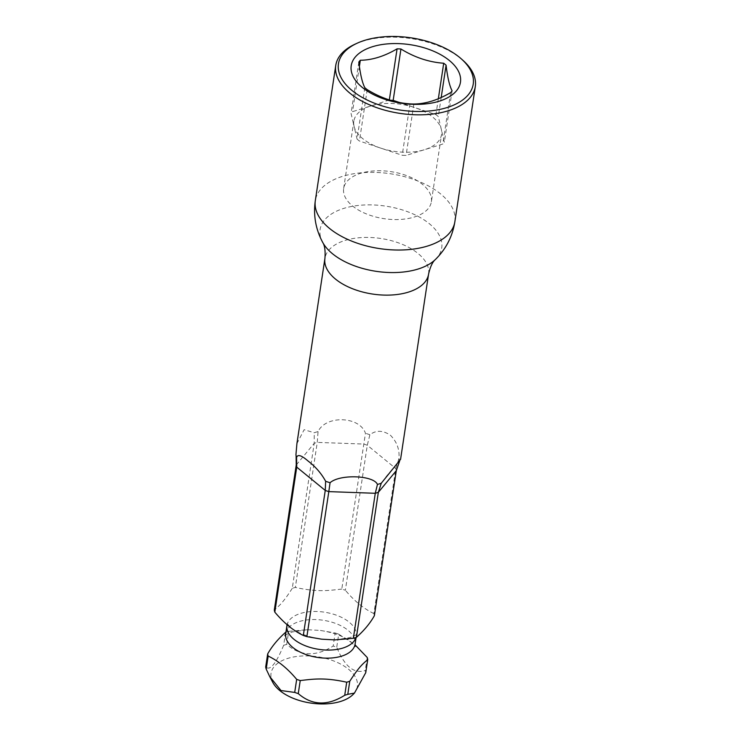 <?xml version="1.0" encoding="UTF-8"?>
<svg xmlns="http://www.w3.org/2000/svg" width="741" height="741" viewBox="0 0 741 741"><rect width="100%" height="100%" fill="white"/><g stroke="black" fill="none" stroke-linecap="round" stroke-linejoin="round"><path stroke-width="0.56" stroke-dasharray="3.71 2.78" d="M353.087 694.474A43.663 23.397 8.6 0 0 341.647 664.621A43.663 23.397 8.6 0 0 287.851 658.378A43.663 23.397 8.6 0 0 272.744 682.322M285.628 632.277L283.655 645.328A50.647 27.139 -171.4 0 1 285.165 644.837A50.647 27.139 -171.4 0 1 286.711 644.374C300.466 656.304 315.962 656.85 333.181 646.041A50.647 27.139 -171.4 0 1 336.738 647.226C344.519 666.354 354.022 674.125 365.248 670.531A50.647 27.139 -171.4 0 1 365.748 672.671M283.655 645.328C275.948 663.917 269.956 671.133 265.695 666.974M318.056 431.586A52.426 28.093 8.6 0 0 314.258 432.763L314.203 443.34L292.269 588.354A50.647 27.139 -171.4 0 1 293.779 587.863A50.647 27.139 -171.4 0 1 295.326 587.409L317.259 442.396L318.056 431.586C325.845 414.969 359.746 416.136 365.452 433.281L341.796 589.067A50.647 27.139 -171.4 0 1 345.362 590.253L367.286 445.239L369.879 434.754C376.067 429.993 382.949 430.188 390.526 435.338C396.917 441.877 399.732 449.602 398.954 458.522L395.796 468.553L373.872 613.567A50.647 27.139 -171.4 0 1 374.372 615.697M285.933 632.166A50.647 27.139 -171.4 0 1 287.137 631.786A50.647 27.139 -171.4 0 1 288.684 631.323L286.711 644.374M288.684 631.323L307.191 629.72L320.381 630.443L335.154 632.99L333.181 646.041M335.154 632.99A50.647 27.139 -171.4 0 1 338.711 634.176L336.738 647.226M292.269 588.354C282.478 603.6 278.829 606.027 274.309 610.01M373.872 613.567C363.794 608.732 354.291 600.96 345.362 590.253M341.796 589.067C328.893 590.531 317.63 592.337 295.326 587.409M338.711 634.176L355.032 644.846M369.879 434.754A52.426 28.093 8.6 0 0 365.452 433.281M296.909 443.637L304.134 429.687L314.258 432.763M463.042 60.419A70.571 37.81 8.6 0 0 461.097 58.752A70.571 37.81 8.6 0 0 355.198 44.108M399.621 461.059L400.575 459.318M399.575 461.18A52.426 28.093 8.6 0 0 398.954 458.522M296.205 456.299L295.937 454.844M367.23 657.48L365.248 670.531M364.841 87.707L357.069 139.095A50.119 26.861 8.6 0 0 359.441 141.031L380.828 148.154A44.358 23.768 8.6 0 0 424.454 149.719A44.358 23.768 8.6 0 0 441.553 134.464A44.358 23.768 8.6 0 0 441.321 129.388A44.358 23.768 8.6 0 0 414.552 107.51A44.358 23.768 8.6 0 0 370.926 105.944L352.549 111.65A50.119 26.861 8.6 0 0 351.058 113.447L354.059 126.276A44.358 23.768 8.6 0 0 380.828 148.154L402.215 155.277A50.119 26.861 8.6 0 0 406.077 155.415L442.831 144.013A50.119 26.861 8.6 0 0 444.331 142.216L438.311 116.569A50.119 26.861 8.6 0 0 435.94 114.633L399.353 102.443M367.212 89.642L359.441 141.031M389.349 99.924L370.926 105.944A44.358 23.768 8.6 0 0 353.837 121.2A44.358 23.768 8.6 0 0 354.059 126.276L357.069 139.095M359.394 66.384L352.549 111.65M390.488 100.276A50.119 26.861 8.6 0 0 389.303 100.248M431.364 201.793A44.358 23.768 -171.4 0 0 408.56 176.377A44.358 23.768 -171.4 0 0 360.747 173.274A44.358 23.768 8.6 0 0 343.648 188.529A44.358 23.768 8.6 0 0 366.462 213.945A44.358 23.768 8.6 0 0 414.275 217.039A44.358 23.768 -171.4 0 0 431.364 201.793L441.553 134.464M358.829 62.059L351.058 113.447M441.201 97.488L438.311 116.569M452.103 90.819L444.331 142.216M438.348 98.729L435.94 114.633M450.611 92.625L442.831 144.013M413.849 104.027L406.077 155.415M409.986 103.888L402.215 155.277M396.296 470.683A50.647 27.139 -171.4 0 0 395.796 468.553L367.286 445.239A50.647 27.139 8.6 0 0 363.729 444.054L317.259 442.396A50.647 27.139 8.6 0 0 314.203 443.34L296.243 464.996M356.097 637.455L356.319 636.019A35.086 18.794 -171.4 0 0 338.276 615.91A35.086 18.794 -171.4 0 0 300.457 613.465A35.086 18.794 8.6 0 0 286.943 625.524L286.823 623.32L291.472 628.118C298.466 633.388 308.534 637.075 321.659 639.177M334.849 639.9L349.733 637.649C358.32 634.463 356.949 633.601 357.088 633.944L356.319 636.019A35.086 18.794 -171.4 0 1 355.976 637.492M285.72 633.601A35.086 18.794 8.6 0 1 299.234 621.542A35.086 18.794 -171.4 0 1 337.053 623.996A35.086 18.794 -171.4 0 1 355.096 644.096M428.585 274.114A52.426 28.093 8.6 0 0 418.026 253.468A52.426 28.093 8.6 0 0 362.062 237.537A52.426 28.093 8.6 0 0 324.919 258.433M435.356 259.545A61.494 32.947 8.6 0 0 429.335 223.708A61.494 32.947 8.6 0 0 352.744 206.248A61.494 32.947 8.6 0 0 322.761 242.52M454.863 221.744A70.571 37.81 8.6 0 0 440.645 193.957A70.571 37.81 8.6 0 0 365.304 172.505A70.571 37.81 8.6 0 0 315.314 200.635M307.191 629.72L292.306 631.971C287.1 634.046 284.646 635.278 284.952 635.676M320.381 630.443C333.506 632.545 343.574 636.232 350.567 641.502L355.217 646.3M400.483 459.327L385.987 476.796M343.648 188.529L353.837 121.2"/><path stroke-width="1.11" d="M269.678 676.477L272.744 682.322A43.663 23.397 8.6 0 0 340.545 701.458A43.663 23.397 8.6 0 0 353.087 694.474L354.439 693.104L365.748 672.671L367.731 659.61C363.201 663.584 359.487 666.113 349.761 681.266A50.647 27.139 -171.4 0 1 348.261 681.757A50.647 27.139 -171.4 0 1 346.705 682.211C324.243 677.255 313.119 679.108 300.235 680.553A50.647 27.139 -171.4 0 1 296.678 679.367C287.721 668.632 278.218 660.861 268.168 656.054L266.195 669.104L269.678 676.477L280.978 690.538L294.705 692.418A50.647 27.139 -171.4 0 0 298.262 693.604C312.044 705.525 327.541 706.08 344.732 695.262A50.647 27.139 -171.4 0 0 346.288 694.808A50.647 27.139 -171.4 0 0 347.788 694.317L354.439 693.104M266.195 669.104A50.647 27.139 -171.4 0 1 265.695 666.974L267.668 653.923C271.966 646.291 277.949 639.075 285.628 632.277A50.647 27.139 -171.4 0 1 285.933 632.166M274.809 612.14C283.97 623.033 293.473 630.804 303.319 635.445L325.253 490.431L325.642 481.261A52.426 28.093 8.6 0 0 330.06 482.743L328.809 491.616A50.647 27.139 -171.4 0 1 325.253 490.431L296.743 467.126L274.809 612.14A50.647 27.139 -171.4 0 1 274.309 610.01L296.243 464.996L296.104 455.761A52.426 28.093 8.6 0 0 296.567 457.493L296.743 467.126A50.647 27.139 8.6 0 1 296.243 464.996M268.168 656.054A50.647 27.139 -171.4 0 1 267.668 653.923M306.876 636.63L321.659 639.177L334.849 639.9L353.355 638.297L375.279 493.284L377.456 484.429A52.426 28.093 8.6 0 0 381.254 483.252L378.336 492.33A50.647 27.139 -171.4 0 1 375.279 493.284L328.809 491.616L306.876 636.63A50.647 27.139 -171.4 0 1 303.319 635.445M399.621 461.059L396.296 470.683L378.336 492.33L356.412 637.343A50.647 27.139 -171.4 0 1 354.902 637.834A50.647 27.139 -171.4 0 1 353.355 638.297M356.412 637.343C364.118 630.508 370.111 623.292 374.372 615.697L396.296 470.683M355.032 644.846L367.23 657.48A50.647 27.139 -171.4 0 1 367.731 659.61M296.104 455.761A52.426 28.093 8.6 0 1 295.937 454.844L296.909 443.637L324.919 258.433A52.426 28.093 8.6 0 0 335.478 279.079A52.426 28.093 8.6 0 0 391.452 295.011A52.426 28.093 8.6 0 0 428.585 274.114C430.243 266.806 432.503 261.953 435.356 259.545C445.999 249.069 452.501 236.462 454.863 221.744L475.305 86.54A70.571 37.81 8.6 0 0 463.042 60.419L461.374 58.937A68.144 36.513 8.6 0 0 459.494 57.326A68.144 36.513 8.6 0 0 357.227 43.182A68.144 36.513 8.6 0 0 352.179 90.615A68.144 36.513 8.6 0 0 445.684 107.973A68.144 36.513 8.6 0 0 461.374 58.937M325.642 481.261C321.353 473.425 315.471 466.645 307.978 460.948C301.448 455.261 297.65 454.103 296.567 457.493M357.227 43.182L355.198 44.108A70.571 37.81 8.6 0 0 335.756 65.44A70.571 37.81 8.6 0 0 349.974 93.227A70.571 37.81 8.6 0 0 425.315 114.67A70.571 37.81 8.6 0 0 475.305 86.54M377.456 484.429C373.575 475.222 339.684 473.99 330.06 482.743M428.585 274.114L400.575 459.318L381.254 483.252M300.235 680.553L298.262 693.604M346.705 682.211L344.732 695.262M349.761 681.266L347.788 694.317M296.678 679.367L294.705 692.418M449.333 60.475A55.242 29.603 -171.4 0 1 439.172 101.221A55.242 29.603 -171.4 0 1 362.34 87.466A55.242 29.603 -171.4 0 1 372.501 46.711A55.242 29.603 -171.4 0 1 449.333 60.475M443.711 63.235C428.9 62.179 414.636 57.437 400.937 48.989A50.119 26.861 8.6 0 0 397.074 48.85C384.264 56.344 372.01 60.151 360.321 60.253A50.119 26.861 8.6 0 0 358.829 62.059C360.274 74.295 362.284 82.844 364.841 87.707A50.119 26.861 8.6 0 0 365.998 88.679A50.119 26.861 8.6 0 0 367.212 89.642C380.911 98.081 395.175 102.832 409.986 103.888A50.119 26.861 8.6 0 0 413.849 104.027C425.547 103.916 437.801 100.118 450.611 92.625A50.119 26.861 8.6 0 0 452.103 90.819C449.537 85.965 447.527 77.416 446.082 65.171A50.119 26.861 8.6 0 0 444.924 64.198A50.119 26.861 8.6 0 0 443.711 63.235L438.348 98.729M360.321 60.253L359.394 66.384M397.074 48.85L389.349 99.924M399.353 102.443L393.165 100.387A50.119 26.861 8.6 0 0 390.488 100.276M446.082 65.171L441.201 97.488M400.937 48.989L393.165 100.387M287.008 624.783L286.943 625.524A35.086 18.794 8.6 0 0 304.977 645.624A35.086 18.794 8.6 0 0 342.796 648.079A35.086 18.794 -171.4 0 0 355.976 637.492M355.217 646.3L355.096 644.096A35.086 18.794 -171.4 0 1 341.573 656.155A35.086 18.794 8.6 0 1 303.754 653.71A35.086 18.794 8.6 0 1 285.72 633.601L286.943 625.524M324.919 258.433C325.503 250.967 324.78 245.66 322.761 242.52A61.494 32.947 8.6 0 0 332.505 253.746A61.494 32.947 8.6 0 0 435.356 259.545M322.761 242.52C315.694 229.358 313.211 215.399 315.314 200.635A70.571 37.81 8.6 0 0 329.523 228.423A70.571 37.81 8.6 0 0 404.873 249.874A70.571 37.81 8.6 0 0 454.863 221.744M334.849 639.9L335.349 639.881M355.096 644.096L356.097 637.455M284.952 635.676L285.72 633.601M315.314 200.635L335.756 65.44"/></g></svg>
